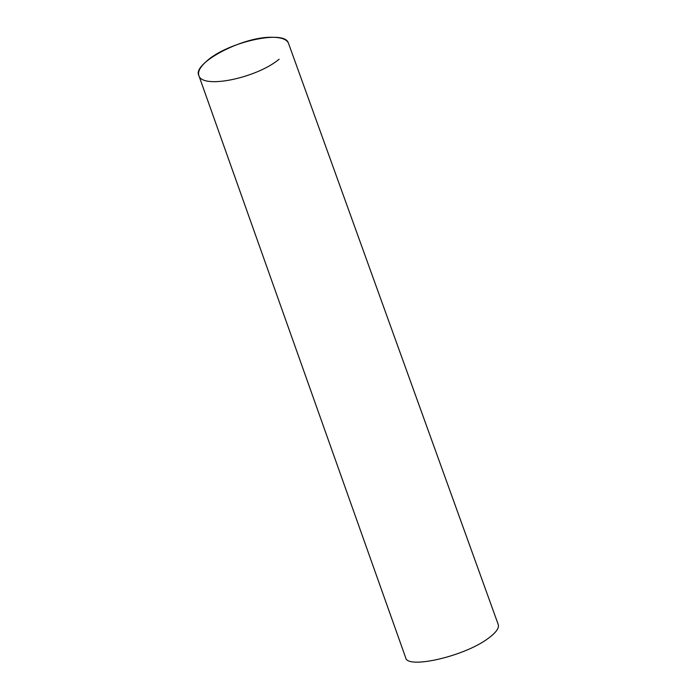 <?xml version="1.0" encoding="UTF-8"?>
<svg xmlns="http://www.w3.org/2000/svg" width="697" height="697" viewBox="0 0 697 697"><rect width="100%" height="100%" fill="white"/><g stroke="black" fill="none" stroke-linecap="round" stroke-linejoin="round"><path stroke-width="1.05" d="M279.105 59.228C256.409 78.264 201.015 89.704 198.68 74.945C197.887 71.181 200.466 66.651 206.443 61.353C227.187 41.994 284.611 29.501 288.297 42.857M288.549 43.449C286.946 39.372 281.344 37.307 271.76 37.263C242.103 36.575 191.841 63.593 198.863 75.555L405.654 657.663C406.935 669.408 464.298 656.496 488.205 638.391C496.02 632.649 499.366 628.032 498.233 624.521L288.549 43.449"/></g></svg>
